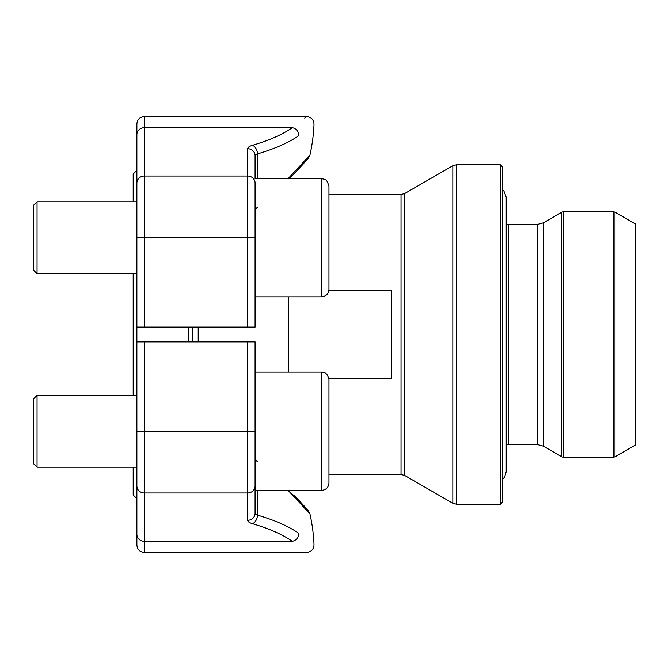<?xml version="1.0" encoding="UTF-8"?>
<svg xmlns="http://www.w3.org/2000/svg" width="669" height="669" viewBox="0 0 669 669"><rect width="100%" height="100%" fill="white"/><g stroke="black" fill="none" stroke-linecap="round" stroke-linejoin="round"><path stroke-width="1" d="M37.046 467.23L33.45 463.634L33.45 398.925L37.046 395.329L37.046 467.23L136.877 467.23M328.956 379.566L328.956 482.993C328.521 487.484 326.062 489.942 321.572 490.377L255.081 490.377L255.081 372.181L321.572 372.181C323.294 372.307 327.492 372.14 328.956 379.566M328.956 482.993L328.956 474.497L328.956 482.993M37.046 273.671L33.45 270.075L33.45 205.366L37.046 201.77L37.046 273.671L136.877 273.671M321.572 296.819L321.572 178.623L324.766 179.351C325.862 178.832 327.258 181.048 328.956 186.007L328.956 289.434C328.521 293.925 326.062 296.384 321.572 296.819L255.081 296.819L255.081 183.038A7.384 7.008 180 0 0 247.697 176.031L144.27 176.031L144.27 327.116L255.081 327.116L255.081 237.721L136.877 237.721L136.877 123.949C137.312 119.458 139.779 117 144.27 116.565L144.27 176.031A7.384 7.008 0 0 0 136.877 183.038M404.728 475.483L452.838 503.264L452.838 165.736L404.728 193.517L404.728 475.483L401.032 474.497L328.956 474.497M288.331 296.819L288.331 372.181M328.847 378.269L391.758 378.269L391.758 290.731L328.847 290.731M614.987 456.827L614.987 212.173L635.55 224.048L635.55 444.952L614.987 456.827L613.139 457.32L613.139 211.68L563.683 211.68L563.683 457.32L613.139 457.32M192.287 327.116L192.287 341.884M188.591 341.884L188.591 327.116M136.877 237.721L136.877 485.962A7.384 7.008 0 0 0 144.27 492.969L144.27 552.435C139.779 552 137.312 549.542 136.877 545.051L136.877 485.962M136.877 498.689L133.181 495.001L133.181 467.23M133.181 395.329L133.181 273.671M133.181 201.77L133.181 173.999L136.877 170.311M452.838 165.736L456.534 164.75L456.534 504.25L452.838 503.264M500.353 164.75L502.57 166.966L502.57 502.034L500.353 504.25L500.353 164.75L456.534 164.75M328.956 186.007C327.258 181.048 325.862 178.832 324.766 179.351L321.572 178.623L255.081 178.623L255.081 155.726L257.448 153.862L257.448 178.623M136.877 327.116L144.27 327.116M252.422 145.298A169.876 53.62 0 0 0 292.202 127.704C311.403 113.002 311.403 113.002 292.202 127.704A7.384 6.406 54.5 0 1 298.959 135.506C318.979 120.688 318.979 120.688 298.959 135.506C318.979 120.688 318.979 120.688 298.959 135.506A177.26 55.953 180 0 1 257.448 153.862A7.384 4.767 73.7 0 0 252.422 145.298C249.336 146.235 247.764 147.372 247.697 148.719A7.384 7.008 180 0 1 255.081 155.726L255.7 154.715M288.113 178.623L309.939 155.116A177.302 177.302 0 0 0 314.02 124.275C313.719 119.626 311.261 117.058 306.636 116.565L304.729 118.112M257.448 207.398A7.384 5.16 0 0 0 255.081 211.095M257.414 153.87L256.294 154.338M144.27 341.884L144.27 492.969L247.697 492.969A7.384 7.008 -0 0 0 255.081 485.962L255.081 513.274A7.384 7.008 0 0 1 247.697 520.281L247.697 431.279L255.081 431.279L255.081 341.884L136.877 341.884M255.7 514.285L257.448 515.138L255.081 513.274L255.081 490.377M136.877 505.338L136.877 534.288A7.384 7.008 0 0 0 144.27 541.296L292.202 541.296C311.403 555.998 311.403 555.998 292.202 541.296A7.384 6.406 -54.5 0 0 298.959 533.494C318.979 548.312 318.979 548.312 298.959 533.494C318.979 548.312 318.979 548.312 298.959 533.494A177.26 55.953 0 0 0 257.448 515.138A7.384 4.767 -73.7 0 1 252.422 523.702A169.876 53.62 180 0 1 292.202 541.296M144.27 552.435L306.636 552.435C311.261 551.942 313.719 549.374 314.02 544.733A177.302 177.302 0 0 0 309.939 513.884L288.113 490.377M305.766 508.758L288.464 490.377M255.081 513.282L255.299 513.884M257.448 461.602A7.384 5.16 0 0 1 255.081 457.905M321.572 490.377L321.572 372.181M198.2 327.116L198.2 341.884M401.032 474.497L401.032 194.503L328.956 194.503M506.224 445.027L508.482 444.576L508.482 224.424L506.224 223.973M508.482 444.576L537.45 444.576L537.45 224.424L508.482 224.424M537.45 444.576L543.362 446.164L543.362 222.836L537.45 224.424M543.362 446.164L561.835 456.827L561.835 212.173L543.362 222.836M247.697 327.116L247.697 148.719M292.202 127.704L144.27 127.704A7.384 7.008 0 0 0 136.877 134.712M136.877 431.279L247.697 431.279L247.697 341.884M247.697 520.281C247.773 521.636 249.345 522.773 252.422 523.702M257.448 490.377L257.448 515.138M136.877 395.329L37.046 395.329M136.877 201.77L37.046 201.77M500.353 504.25L456.534 504.25M404.728 193.517L401.032 194.503M563.683 457.32L561.835 456.827M563.683 211.68L561.835 212.173M614.987 212.173L613.139 211.68M306.636 116.565L144.27 116.565M289.61 178.623L308.309 158.352L309.939 155.116M308.033 158.67L304.42 162.718M303.877 163.328L293.842 174.208M309.939 513.884L308.309 510.648L293.842 494.792M303.877 505.672L304.428 506.282M502.57 479.355L504.61 477.122L506.224 471.729L506.224 197.271L503.866 190.899L502.57 189.645"/></g></svg>
